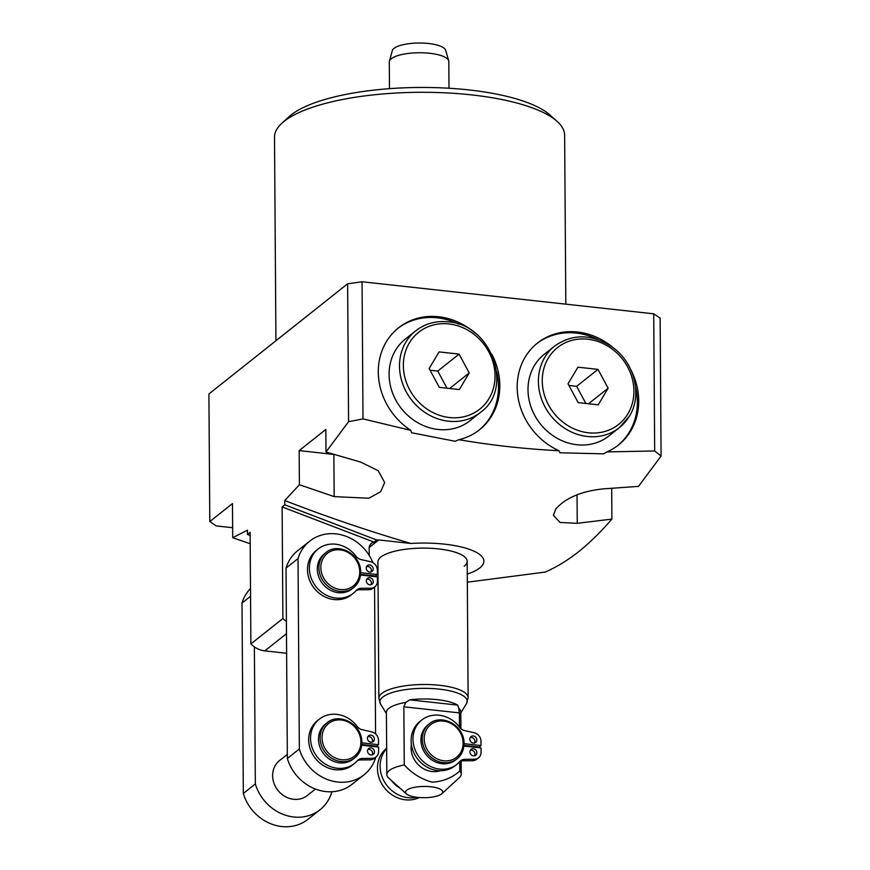 <?xml version="1.0" encoding="UTF-8"?>
<svg xmlns="http://www.w3.org/2000/svg" width="870" height="870" viewBox="0 0 870 870"><rect width="100%" height="100%" fill="white"/><g stroke="black" fill="none" stroke-linecap="round" stroke-linejoin="round"><path stroke-width="1.3" d="M380.875 557.05A44.642 13.507 179.6 0 0 377.906 561.944A44.642 13.507 179.6 0 1 438.545 548.916A44.642 13.507 179.6 0 1 467.179 561.324A44.642 13.507 179.6 0 0 430.639 548.296A44.642 13.507 179.6 0 0 380.875 557.05M630.717 369.5A65.098 57.866 -128.5 0 1 638.711 400.733A65.098 57.866 -128.5 0 1 618.429 445.027A65.098 57.866 -128.5 0 1 606.999 451.911L603.552 453.835L560.03 452.802L558.932 450.703A65.098 57.866 -128.5 0 1 517.182 387.378A65.098 57.866 -128.5 0 1 537.464 343.074A65.098 57.866 -128.5 0 1 613.807 348.217M536.801 343.617A65.098 57.866 -128.5 0 1 597.907 339.55M635.557 386.943A65.098 57.866 -128.5 0 1 637.373 401.788A65.098 57.866 -128.5 0 1 617.754 445.549M474.922 332.949A65.098 57.866 51.5 0 0 398.569 327.816A65.098 57.866 51.5 0 0 378.287 372.11A65.098 57.866 51.5 0 0 410.77 430.335L411.553 432.727L455.13 441.275L458.892 439.709A65.098 57.866 51.5 0 0 479.533 429.758A65.098 57.866 51.5 0 0 499.815 385.464A65.098 57.866 51.5 0 0 491.822 354.231M478.87 430.28A65.098 57.866 51.5 0 0 498.488 386.519A65.098 57.866 51.5 0 0 496.661 371.686M459.023 324.282A65.098 57.866 51.5 0 0 397.905 328.349M467.32 582.204L545.218 572.068C556.332 567.24 567.468 560.465 578.604 551.732C589.697 542.815 600.8 531.94 611.904 519.096L577.245 523.327L560.03 522.468L553.396 515.323L555.854 508.917C565.837 497.716 581.834 491.028 603.823 488.842L638.504 486.363L661.091 456.032L654.675 450.964L653.718 313.82L362.05 281.76L363.007 418.905L410.77 430.335M281.913 123.225L288.927 116.808A137.634 41.651 -0.4 0 1 291.048 114.992A137.634 41.651 -0.4 0 1 422.374 87.457A137.634 41.651 -0.4 0 1 549.938 114.981L557.028 121.311A145.072 43.902 179.6 0 0 422.581 92.296A145.072 43.902 179.6 0 0 284.153 121.321A145.072 43.902 179.6 0 0 281.913 123.225A145.072 43.902 179.6 0 0 274.507 137.221L275.931 340.735M565.815 304.152L564.641 135.198A145.072 43.902 179.6 0 0 557.028 121.311M467.266 574.069A61.378 18.574 179.6 0 0 479.838 567.925A61.378 18.574 179.6 0 0 469.582 549.405A61.378 18.574 179.6 0 0 410.89 543.467C368.434 531.004 326.391 516.693 284.762 500.533L299.4 484.742L299.171 450.616L333.884 454.434A37.193 11.256 179.6 0 0 334.178 454.466M606.999 451.911L654.675 450.964M458.892 439.709C492.289 445.375 525.632 449.04 558.932 450.703M363.007 418.905L348.587 421.678L347.63 283.794L208.909 393.969L209.8 521.587L232.475 503.578L232.714 537.714L247.417 530.189L247.439 534.474L250.114 532.353L250.886 643.93L282.902 618.505A22.315 19.836 51.5 0 0 286.393 621.452M299.4 484.742L334.178 496.607L368.826 498.238L380.603 491.757L384.692 482.567L378.156 470.703L360.767 462.122L326 452.008L348.587 421.678M247.439 534.474L250.136 535.496M286.611 653.272L264.817 650.869A22.315 19.836 -128.5 0 1 250.886 643.93M282.119 506.927L374.078 542.13L376.743 540.009L284.794 504.807L282.119 506.927L282.902 618.505M374.078 542.13A7.438 6.612 -128.5 0 0 371.468 543.315A7.438 6.612 -128.5 0 0 369.152 548.383L369.206 555.419M377.384 574.494A61.378 18.574 179.6 0 0 377.993 574.689M232.714 537.714L250.19 543.75M347.63 283.794L362.05 281.76M653.718 313.82L660.134 318.137L661.091 456.032M611.904 519.096L611.697 488.353M209.8 521.587L216.217 525.915L232.638 527.72M284.794 504.807L284.762 500.533M326 452.008L325.848 429.432L299.171 450.616M376.743 540.009A7.438 6.612 -128.5 0 1 378.711 539.933L410.89 543.467M464.21 566.218A44.642 13.507 179.6 0 0 467.179 561.324L468.125 697.686A44.642 13.507 -0.4 0 0 439.502 685.288A44.642 13.507 -0.4 0 0 378.863 698.305L377.906 561.944M389.401 61.204L392.305 50.623A26.763 8.102 -0.4 0 1 428.573 43.5A26.763 8.102 -0.4 0 1 445.647 50.242L448.692 60.78A29.754 9.004 179.6 0 0 429.726 53.287A29.754 9.004 179.6 0 0 389.401 61.204A29.754 9.004 179.6 0 0 389.292 61.966L389.477 88.664M420.939 740.131A22.315 19.836 51.5 0 0 433.336 760.869A22.315 19.836 51.5 0 0 455.652 759.901L456.989 758.847A22.315 19.836 -128.5 0 1 434.663 759.804A22.315 19.836 -128.5 0 1 422.276 739.076A22.315 19.836 -128.5 0 1 429.225 723.883L427.899 724.949A22.315 19.836 51.5 0 0 420.939 740.131M474.552 742.969A3.719 3.306 51.5 0 0 470.235 737.543M476.803 739.902A3.719 3.306 51.5 0 0 469.854 739.13A3.719 3.306 51.5 0 0 476.803 739.902M474.639 755.736A3.719 3.306 51.5 0 0 470.322 750.299M476.89 752.659A3.719 3.306 51.5 0 0 469.941 751.897A3.719 3.306 51.5 0 0 476.89 752.659M419.296 797.54A29.754 26.459 -128.5 0 1 391.511 794.484A29.754 26.459 -128.5 0 1 377.449 768.395A29.754 26.459 -128.5 0 1 386.65 748.211M416.599 797.268A29.754 26.459 -128.5 0 1 380.114 766.274A29.754 26.459 -128.5 0 1 386.65 748.591M411.369 744.307A22.315 19.836 51.5 0 0 411.075 747.972A22.315 19.836 51.5 0 0 440.176 770.744M399.743 787.937A22.315 19.836 -128.5 0 1 391.63 780.705M406.529 793.984A18.596 5.633 179.6 0 0 417.48 797.366A18.596 5.633 179.6 0 0 441.797 793.734A18.596 5.633 179.6 0 0 430.824 786.774A18.596 5.633 179.6 0 0 411.271 788.089A18.596 5.633 179.6 0 0 406.529 793.984L388.248 777.649A37.193 11.256 -0.4 0 1 386.835 774.604L386.4 712.432A37.193 11.256 -0.4 0 1 405.757 702.405L409.748 699.85A38.193 11.56 -0.4 0 1 437.273 699.654A38.193 11.56 -0.4 0 1 457.696 705.113L458.697 708.223A37.193 11.256 -0.4 0 1 460.785 711.921L460.904 728.658M458.697 708.223L459.403 712.9L403.843 706.799L404.256 764.937C412.162 773.506 421.45 779.248 432.129 782.173C442.71 781.63 451.932 777.921 459.806 771.037A37.193 11.256 -0.4 0 1 461.22 774.082A37.193 11.256 -0.4 0 1 459.327 777.671L441.797 793.734M459.403 712.9L459.501 727.113M459.741 761.652L459.806 771.037M386.835 774.604A37.193 11.256 -0.4 0 1 404.256 764.937M403.843 706.799L405.757 702.405M464.047 743.687L481.001 745.546L480.979 741.229A8.178 7.275 51.5 0 0 474.139 732.736L464.656 730.593A8.178 7.275 -128.5 0 1 459.599 727.255A28.275 25.132 51.5 0 0 421.787 720.023A28.275 25.132 51.5 0 0 419.688 757.792A28.275 25.132 51.5 0 0 456.946 764.295A28.275 25.132 51.5 0 0 459.838 761.544A8.178 7.275 -128.5 0 1 460.676 760.75A8.178 7.275 -128.5 0 1 464.852 759.314L474.324 759.249A8.178 7.275 51.5 0 0 478.5 757.813A8.178 7.275 51.5 0 0 481.056 752.245L481.023 747.928L463.906 746.047M459.817 761.576A8.178 7.275 -128.5 0 1 462.992 760.793L472.464 760.739A8.178 7.275 51.5 0 0 476.629 759.303L478.5 757.813M421.787 720.023L419.916 721.502A28.275 25.132 51.5 0 0 417.817 759.271A28.275 25.132 51.5 0 0 455.086 765.774L456.946 764.295M463.971 745.362L479.142 747.036L481.001 745.546M448.996 88.24L448.811 61.552A29.754 9.004 179.6 0 0 448.692 60.78M372.121 742.121A3.719 3.306 51.5 0 0 367.803 736.683M374.372 739.043A3.719 3.306 51.5 0 0 367.423 738.271A3.719 3.306 51.5 0 0 374.372 739.043M372.208 754.877A3.719 3.306 51.5 0 0 367.89 749.44M374.459 751.8A3.719 3.306 51.5 0 0 367.51 751.038A3.719 3.306 51.5 0 0 374.459 751.8M287.317 754.388L279.574 760.532A22.315 19.836 51.5 0 0 272.625 775.714A22.315 19.836 51.5 0 0 285.012 796.452A22.315 19.836 51.5 0 0 307.338 795.484L315.418 789.068M370.935 571.949A3.719 3.306 51.5 0 0 366.618 566.511M373.187 568.871A3.719 3.306 51.5 0 0 366.237 568.11A3.719 3.306 51.5 0 0 373.187 568.871M371.022 584.705A3.719 3.306 51.5 0 0 366.705 579.279M373.273 581.628A3.719 3.306 51.5 0 0 366.324 580.866A3.719 3.306 51.5 0 0 373.273 581.628M360.593 572.416A22.315 19.836 -128.5 0 1 353.633 587.598L352.035 588.87A22.315 19.836 -128.5 0 1 329.708 589.838A22.315 19.836 -128.5 0 1 317.322 569.111A22.315 19.836 -128.5 0 1 324.282 553.918L325.88 552.646A22.315 19.836 -128.5 0 0 318.92 567.838A22.315 19.836 -128.5 0 0 331.318 588.566A22.315 19.836 -128.5 0 0 353.633 587.598C358.266 583.77 360.615 578.659 360.691 572.253C360.963 553.733 337.81 541.999 325.88 552.646M361.779 742.588A22.315 19.836 -128.5 0 1 354.819 757.77L353.22 759.042A22.315 19.836 -128.5 0 1 330.894 760.01A22.315 19.836 -128.5 0 1 318.507 739.272A22.315 19.836 -128.5 0 1 325.456 724.09L327.066 722.818A22.315 19.836 -128.5 0 0 320.106 737.999A22.315 19.836 -128.5 0 0 332.503 758.738A22.315 19.836 -128.5 0 0 354.819 757.77C359.451 753.942 361.8 748.831 361.876 742.425C362.148 723.905 338.985 712.16 327.066 722.818M375.579 733.91L374.557 587.054M356.2 590.545A8.178 7.275 -128.5 0 1 359.364 589.762L368.837 589.708A8.178 7.275 51.5 0 0 373.012 588.272L374.883 586.793A8.178 7.275 51.5 0 0 377.428 581.225L377.406 576.897L360.528 575.037M360.691 572.688L377.384 574.526L377.352 570.198A8.178 7.275 51.5 0 0 370.522 561.705L361.039 559.562A8.178 7.275 -128.5 0 1 355.982 556.224A28.275 25.132 51.5 0 0 318.17 548.992L316.299 550.482A28.275 25.132 51.5 0 0 314.2 588.24A28.275 25.132 51.5 0 0 351.458 594.754L353.329 593.264A28.275 25.132 51.5 0 0 356.221 590.512A8.178 7.275 -128.5 0 1 357.059 589.719A8.178 7.275 -128.5 0 1 361.235 588.283L370.707 588.229A8.178 7.275 51.5 0 0 374.883 586.793M372.904 562.651A42.782 38.03 51.5 0 0 309.698 541.151A42.782 38.03 51.5 0 0 298.029 558.562L299.345 748.972A42.782 38.03 51.5 0 0 364.062 774.779A42.782 38.03 51.5 0 0 375.742 757.368L375.742 757.215M361.876 742.86L378.57 744.687L378.537 740.37A8.178 7.275 51.5 0 0 371.707 731.877L362.224 729.734A8.178 7.275 -128.5 0 1 357.168 726.396A28.275 25.132 51.5 0 0 319.355 719.164A28.275 25.132 51.5 0 0 317.256 756.933A28.275 25.132 51.5 0 0 354.514 763.436A28.275 25.132 51.5 0 0 357.407 760.684A8.178 7.275 -128.5 0 1 360.55 759.934L370.022 759.88A8.178 7.275 51.5 0 0 374.198 758.444L376.068 756.954A8.178 7.275 51.5 0 0 378.613 751.386L378.591 747.069L361.713 745.209M319.355 719.164L317.485 720.643A28.275 25.132 51.5 0 0 315.386 758.412A28.275 25.132 51.5 0 0 352.644 764.926L354.514 763.436M375.666 746.743L375.666 746.058L376.699 746.177L378.57 744.687M361.789 744.535L375.666 746.058M250.506 588.511A42.782 38.03 51.5 0 0 242.001 603.051L243.328 793.462A42.782 38.03 51.5 0 0 308.045 819.268L320.051 809.731A42.782 38.03 51.5 0 0 331.72 792.32L331.72 791.776M374.481 576.571L374.481 575.886L375.514 576.005L377.384 574.526M360.604 574.363L374.481 575.886M299.345 748.972L287.35 758.499A42.782 38.03 51.5 0 0 352.056 784.305L364.062 774.779M309.698 541.151L297.692 550.688A42.782 38.03 51.5 0 0 286.023 568.099L287.35 758.499M298.029 558.562L286.023 568.099M254.377 646.878L255.334 783.924A42.782 38.03 51.5 0 0 320.051 809.731M255.334 783.924L243.328 793.462M250.56 596.265L242.001 603.051M318.17 548.992A28.275 25.132 51.5 0 0 316.071 586.761A28.275 25.132 51.5 0 0 353.329 593.264M357.407 760.684A8.178 7.275 -128.5 0 1 358.244 759.891A8.178 7.275 -128.5 0 1 362.42 758.455L371.892 758.39A8.178 7.275 51.5 0 0 376.068 756.954M554.625 346.064L544.228 354.329A52.08 46.295 51.5 0 0 534.343 365.672A52.08 46.295 51.5 0 0 546.077 430.128A52.08 46.295 51.5 0 0 609 435.892L619.396 427.627A52.08 46.295 -128.5 0 1 556.485 421.863A52.08 46.295 -128.5 0 1 544.74 357.407A52.08 46.295 -128.5 0 1 554.625 346.064C572.786 333.449 592.013 333.797 612.328 347.097C634.491 362.496 642.669 395.154 629.423 416.132L619.396 427.627A52.08 46.295 -128.5 0 0 629.282 416.295M597.984 369.38L577.93 367.173L568.034 383.8L578.18 402.625L598.234 404.833L608.13 388.205L597.984 369.38L576.636 386.323L568.936 385.475M585.88 403.473L576.636 386.323M588.533 403.767L608.13 388.205M415.74 330.807L405.333 339.061A52.08 46.295 51.5 0 0 392.359 392.381A52.08 46.295 51.5 0 0 438.067 429.475A52.08 46.295 51.5 0 0 470.104 420.623L480.512 412.358A52.08 46.295 -128.5 0 1 448.474 421.21A52.08 46.295 -128.5 0 1 402.767 384.116A52.08 46.295 -128.5 0 1 415.74 330.807C425.049 323.607 435.848 320.617 448.126 321.824C491.213 324.162 514.453 388.531 480.512 412.358M429.149 368.532L439.296 387.357L459.338 389.564L469.234 372.936L459.088 354.112L439.046 351.904L429.149 368.532M446.995 388.205L437.751 371.055L430.052 370.218M437.751 371.055L459.088 354.112M449.649 388.498L469.234 372.936M334.178 496.607L333.884 454.434M577.245 523.327L577.038 494.769M286.48 633.664L264.817 650.869M378.711 539.933L369.206 547.491M463.938 743.654A22.315 19.836 -128.5 0 1 456.989 758.847C461.611 755.008 463.971 749.896 464.047 743.491C464.319 724.971 441.155 713.237 429.225 723.883M424.201 738.804A20.826 18.52 51.5 0 0 443.787 760.793A20.826 18.52 51.5 0 0 463.09 743.078A20.826 18.52 51.5 0 0 443.504 721.089A20.826 18.52 51.5 0 0 424.201 738.804M460.796 712.954L466.44 703.667A43.641 13.202 179.6 0 0 439.165 689.116A43.641 13.202 179.6 0 0 395.567 691.574A43.641 13.202 179.6 0 0 380.636 704.265L378.863 698.305M409.748 699.85L457.696 705.113M464.852 759.314L462.992 760.793M474.324 759.249L472.464 760.739M322.03 737.727A20.826 18.52 51.5 0 0 341.616 759.727A20.826 18.52 51.5 0 0 360.919 742.012A20.826 18.52 51.5 0 0 341.334 720.012A20.826 18.52 51.5 0 0 322.03 737.727M320.845 567.566A20.826 18.52 51.5 0 0 340.431 589.555A20.826 18.52 51.5 0 0 359.734 571.84A20.826 18.52 51.5 0 0 340.148 549.851A20.826 18.52 51.5 0 0 320.845 567.566M361.235 588.283L359.364 589.762M370.707 588.229L368.837 589.708M362.42 758.455L360.55 759.934M371.892 758.39L370.022 759.88M627.933 413.761A49.101 43.652 51.5 0 0 610.718 347.989A49.101 43.652 51.5 0 0 548.231 358.244A49.101 43.652 51.5 0 0 565.446 424.005A49.101 43.652 51.5 0 0 627.933 413.761M448.866 323.934A49.101 43.652 51.5 0 0 403.354 365.694A49.101 43.652 51.5 0 0 449.518 417.535A49.101 43.652 51.5 0 0 495.03 375.775A49.101 43.652 51.5 0 0 448.866 323.934M386.4 713.476L380.636 704.265M461.133 761.054L461.22 774.082M466.44 703.667L468.125 697.686"/></g></svg>

